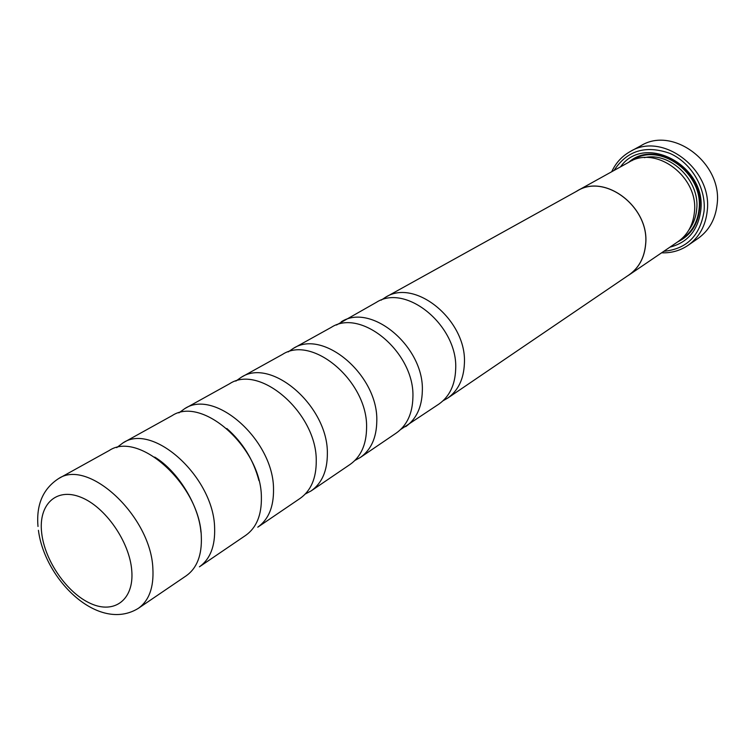 <?xml version="1.0" encoding="UTF-8"?>
<svg xmlns="http://www.w3.org/2000/svg" width="755" height="755" viewBox="0 0 755 755"><rect width="100%" height="100%" fill="white"/><g stroke="black" fill="none" stroke-linecap="round" stroke-linejoin="round"><path stroke-width="1.13" d="M400.726 429.435L438.948 404.048C449.48 396.573 455.057 384.993 455.671 369.318C458.294 326.132 406.133 282.983 376.368 302.34L336.475 325.027M354.954 460.418L360.361 457.454L396.309 433.03C406.936 425.471 412.466 413.617 412.9 397.451C415.023 352.934 361.277 307.719 331.275 327.349L293.27 348.433L288.183 351.924M305.303 494.006L311.22 490.854L350.197 464.363C360.899 456.747 366.364 444.601 366.581 427.925C368.119 381.983 312.702 334.512 282.53 354.388L241.307 377.245L235.824 381.105M184.796 408.597C215.081 388.353 273.706 440.458 273.518 489.146C273.791 506.813 268.544 519.487 257.766 527.179L300.188 498.347C310.937 490.684 316.298 478.245 316.251 461.031C317.091 413.589 259.918 363.627 229.643 383.719L184.796 408.597L178.878 412.891M123.103 442.808C153.284 422.432 213.844 477.537 214.618 527.887C215.251 546.158 210.192 559.134 199.424 566.826L245.743 535.342C256.521 527.66 261.73 514.919 261.381 497.13C261.381 448.092 202.349 395.375 172.083 415.646L123.103 442.808L116.695 447.639M138.363 608.322L186.258 575.772C197.017 568.081 202.038 555.038 201.321 536.635C200.311 485.918 139.326 430.123 109.192 450.527L58.55 478.613C88.477 458.172 150.981 516.477 152.869 568.515C153.907 587.39 149.065 600.659 138.363 608.322C98.433 633.001 44.668 579.632 38.429 530.303M620.516 166.855C644.298 132.72 706.793 165.449 700.772 210.437C698.035 230.284 687.748 242.525 669.93 247.149M628.764 162.287C654.812 138.467 704.708 170.809 699.592 209.333C697.752 224.782 690.466 235.626 677.726 241.855M663.815 251.311C686.776 248.999 700.187 235.607 704.066 211.145C706.227 187.967 691.184 162.627 669.723 153.312C645.582 144.894 627.027 150.604 614.051 170.441M611.701 171.744C615.816 162.853 622.035 156.096 630.368 151.453C662.531 131.427 712.729 169.469 707.227 210.956C705.585 225.887 699.215 237.334 688.126 245.3C680.227 250.651 671.374 253.161 661.588 252.821M688.126 245.3L698.092 238.401C709.124 230.483 715.466 219.129 717.127 204.35C722.686 163.288 672.998 125.774 641.023 145.658L630.368 151.453M575.489 191.902L577.282 190.836C605.189 173.084 649.913 207.474 645.648 244.393C644.392 257.814 638.862 267.997 629.047 274.943L627.282 276.066M577.282 190.836L629.075 162.108C656.265 144.903 698.941 177.114 694.402 212.325C693.043 225.122 687.578 234.899 678.028 241.647L629.047 274.943M443.072 400.754L447.649 398.14C458.153 390.684 463.73 379.161 464.391 363.58C467.109 320.677 415.269 277.944 385.56 297.243L381.162 300.15M405.69 426.65C416.298 419.11 421.837 407.313 422.319 391.26C424.555 347.026 371.158 302.274 341.203 321.847M360.361 457.454C371.045 449.857 376.518 437.768 376.792 421.205C378.463 375.575 323.414 328.604 293.27 348.433M311.22 490.854C321.96 483.2 327.349 470.818 327.359 453.727C328.359 406.605 271.564 357.2 241.307 377.245M385.56 297.243L577.311 190.892C605.18 173.159 649.847 207.502 645.591 244.384C644.345 257.785 638.815 267.95 629.009 274.895L447.649 398.14M644.392 157.663C670.365 151.51 700.178 180.69 696.686 209.352C695.95 217.251 693.354 224.131 688.89 229.982M631.963 160.673C658.615 140.949 703.811 172.98 699.045 209.21C697.507 222.98 691.363 233.144 680.604 239.722M131.766 570.638C129.69 541.788 105.181 506.633 80.691 497.177C56.144 487.286 38.382 504.566 41.638 532.615C44.545 560.54 67.072 593.156 90.76 603.566C114.467 614.391 134.22 599.649 131.766 570.638M226.868 428.519C242.846 442.628 253.538 460.003 258.937 480.633M154.709 457.077C177.803 470.978 198.933 505.303 200.934 532.181M170.526 470.016L170.677 470.497M58.55 478.613C42.969 488.815 36.117 504.774 38.005 526.471"/></g></svg>
